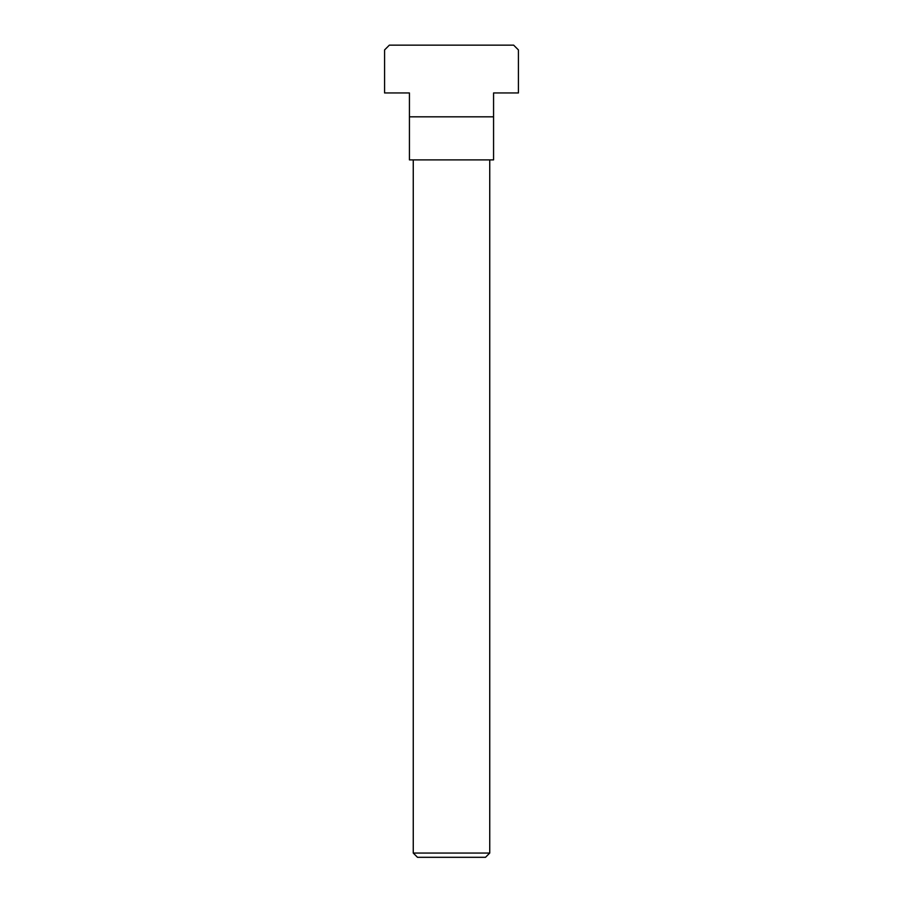 <?xml version="1.0" encoding="UTF-8"?>
<svg xmlns="http://www.w3.org/2000/svg" width="903" height="903" viewBox="0 0 903 903"><rect width="100%" height="100%" fill="white"/><g stroke="black" fill="none" stroke-linecap="round" stroke-linejoin="round"><path stroke-width="1.35" d="M413.258 159.887L413.258 853.064L417.491 857.308L485.509 857.308L489.742 853.064L489.742 159.887M485.509 857.308L417.491 857.308M493.569 116.826L409.431 116.826L409.431 92.953L384.576 92.953L384.576 49.936L389.351 45.15L513.649 45.15L518.424 49.936L518.424 92.953L493.569 92.953L493.569 159.887L409.431 159.887L409.431 116.826M489.742 853.064L413.258 853.064"/></g></svg>
